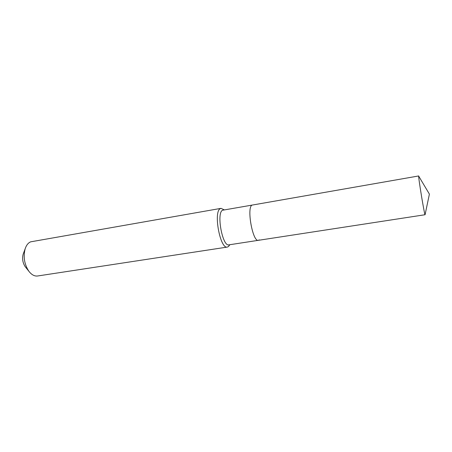 <?xml version="1.0" encoding="UTF-8"?>
<svg xmlns="http://www.w3.org/2000/svg" width="452" height="452" viewBox="0 0 452 452"><rect width="100%" height="100%" fill="white"/><g stroke="black" fill="none" stroke-linecap="round" stroke-linejoin="round"><path stroke-width="0.68" d="M425.129 214.463L429.4 194.111L418.693 176.127C418.36 178.128 424.654 216.084 425.083 214.728L258.397 240.317L259.256 239.865M258.397 240.317L228.927 244.843C222.531 246.962 216.225 213.09 222.52 210.242L251.979 205.118C246.493 207.852 252.804 242.334 258.397 240.317C252.804 242.334 246.493 207.852 251.979 205.118L418.738 175.947M224.141 209.801L221.028 208.349L220.265 208.649C213.191 211.745 220.197 249.447 227.367 247.069L228.492 246.532L229.853 244.701M221.028 208.349L30.646 241.837C28.188 242.888 26.363 245.199 25.165 248.775C23.12 256.792 24.346 264.273 28.838 271.223C31.572 274.782 34.493 276.37 37.595 275.991L227.367 247.069M23.464 253.391L23.171 254.177C22.018 258.663 22.707 262.849 25.227 266.736L25.753 267.392M228.492 246.532L229.684 244.724M25.227 266.736L28.838 271.223M23.171 254.177L25.165 248.775"/></g></svg>
